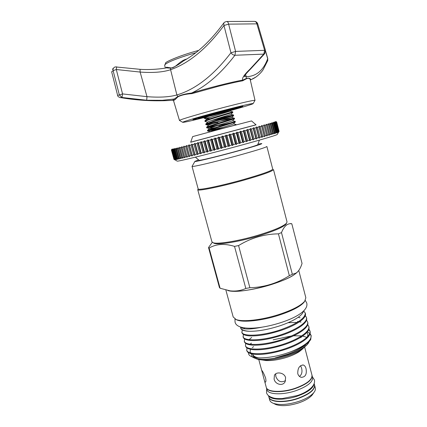 <?xml version="1.0" encoding="UTF-8"?>
<svg xmlns="http://www.w3.org/2000/svg" width="427" height="427" viewBox="0 0 427 427"><rect width="100%" height="100%" fill="white"/><g stroke="black" fill="none" stroke-linecap="round" stroke-linejoin="round"><path stroke-width="0.64" d="M268.85 396.929L268.877 397.03C269.843 402.085 284.553 402.901 297.849 398.3C309.388 394.02 314.95 389.547 314.518 384.887L314.192 383.638M268.748 395.877C271.124 400.131 284.964 400.393 297.277 396.155C307.648 392.397 313.253 388.319 314.085 383.921M266.87 389.579L266.896 389.675C267.825 394.596 282.519 395.29 295.836 390.71C307.403 386.451 312.991 382.058 312.591 377.516L312.02 375.333M266.288 387.401L266.336 387.593C267.249 392.472 281.943 393.134 295.265 388.559C306.842 384.311 312.436 379.934 312.046 375.429M222.045 111.137C207.405 114.948 192.828 119.197 192.924 119.597C193.089 119.848 197.189 118.973 205.227 116.987C197.189 118.973 193.089 119.848 192.924 119.597C192.828 119.197 207.405 114.948 222.045 111.137C234.765 107.85 241.719 106.238 242.904 106.302C241.719 106.238 234.765 107.85 222.045 111.137M211.402 115.423L214.076 114.73L211.402 115.423M208.146 115.898L198.181 118.167L220.241 111.949L237.508 107.86L231.68 109.504M231.108 109.643L216.799 113.71M231.092 110.097L242.904 106.302L231.092 110.097M207.778 116.646L212.577 115.402C232.923 110.102 254.177 103.921 253.163 103.537C251.567 103.43 241.783 105.699 223.823 110.337C203.006 115.754 182.468 121.748 182.665 122.293C183.194 122.624 190.341 121.054 204.095 117.585M179.666 120.547L179.484 120.435C179.159 119.806 201.165 113.299 223.561 107.487C242.872 102.517 253.35 100.137 255.004 100.34L254.919 100.494M255.02 100.366L250.323 80.079C249.907 78.237 248.551 77.831 246.256 78.862L242.589 80.815C236.393 81.947 228.226 83.793 218.085 86.366L192.033 93.609C185.718 94.068 181 95.157 177.878 96.886L175.289 99.432L174.643 98.952L162.372 100.297L146.707 100.233L122.021 97.484L122.554 93.919L146.984 96.667C159.303 97.639 169.268 97.073 176.879 94.959C195.705 89.328 213.73 75.253 230.948 52.734L223.962 25.492C206.887 48.454 189.097 63.196 170.592 69.718C162.954 72.222 152.802 73.001 140.131 72.062L140.061 69.318L115.242 66.89C113.539 67.546 112.829 68.8 113.118 70.652L111.655 71.805L117.622 95.381L119.363 94.975L113.118 70.652L116.293 69.516L122.554 93.919L119.363 94.975L122.021 97.484L120.179 97.66M256.099 76.945L250.318 80.041M173.426 100.462L172.903 100.27L173.047 99.891L177.685 96.603C180.947 94.943 185.585 93.753 191.6 93.033C207.976 88.005 231.701 82.021 242.84 80.079C241.618 78.547 243.993 74.917 249.955 69.195L263.79 54.117L234.935 55.264C221.111 73.305 206.668 85.896 191.6 93.033L192.033 93.609M223.721 23.074C210.783 40.698 197.386 53.3 183.53 60.88C178.438 64.883 174.109 67.317 170.538 68.176L166.194 67.866C162.831 68.768 150.165 70.06 140.072 69.323M223.962 25.492L223.753 23.021L224.522 22.215L226.534 21.478C227.559 21.473 228.253 22.359 228.621 24.136L235.587 51.416L264.633 50.317L256.883 23.853L228.621 24.136L223.962 25.492M242.589 80.815L242.84 80.079L246.235 78.531C248.888 77.821 250.35 78.21 250.628 79.689L250.339 79.972M244.559 76.022L246.23 76.695C256.221 76.449 263.374 70.46 267.692 58.718L265.578 51.4M250.932 68.656L249.955 69.195M234.935 55.264C233.345 55.131 232.037 54.32 231.002 52.815L235.587 51.416L234.935 55.264M250.323 80.079L250.628 79.689C256.835 77.874 262.359 71.202 263.165 69.606L267.782 60.49L267.692 58.718L267.67 60.778M146.707 100.233L146.984 96.667L140.131 72.062L116.293 69.516L116.64 66.804M117.612 95.333L117.622 95.381C117.676 96.566 118.909 97.345 121.316 97.724C138.61 100.612 155.807 101.461 172.903 100.27L173.543 100.703M264.847 53.482L263.79 54.117L264.633 50.317L265.434 50.279L257.716 23.896L256.883 23.853C256.381 22.145 255.463 21.313 254.124 21.366L226.828 21.478M244.474 76.198L244.329 76.684C245.173 75.584 242.675 77.036 250.702 68.875L264.687 53.679L265.434 50.279M112.349 69.275L113.459 68.256M165.665 67.973L166.498 67.204L170.57 67.85C175.006 68.838 179.062 61.184 186.199 59.166L186.231 59.31M166.498 67.204L166.3 67.834M223.689 125.058C214.007 127.945 208.589 129.739 207.437 130.448L207.586 130.993C208.878 130.262 214.295 128.468 223.839 125.623L235.288 122.01L235.261 121.364L223.689 125.058M208.947 130.342L223.198 127.267M219.611 128.666L207.586 131.004M222.91 111.26L220.241 112.05C210.628 114.911 205.222 116.795 204.026 117.703L204.175 118.274C205.28 117.393 210.687 115.509 220.391 112.621L232.053 109.163M209.844 117.564L204.175 118.284L206.791 119.01L210.41 118.663M221.106 115.306C211.44 118.188 206.033 120.051 204.88 120.9L205.029 121.46C206.15 120.627 211.557 118.765 221.255 115.877L232.811 112.408L232.747 111.805L221.106 115.306M227.175 116.998L211.328 120.569M205.35 121.551L207.623 122.181C207.01 121.498 229.907 114.81 230.895 114.34L232.811 112.408M221.965 118.562C212.272 121.449 206.86 123.291 205.734 124.086L205.878 124.641C207.042 123.846 212.454 122.01 222.12 119.128L233.638 115.61L233.585 114.996L221.965 118.562M206.785 124.108L234.274 118.178L231.781 117.484M217.951 122.437C210.559 124.118 206.535 124.855 205.883 124.647M222.83 121.807C213.137 124.7 207.725 126.52 206.583 127.267L206.732 127.817C207.96 127.054 213.377 125.239 222.979 122.378L234.572 118.738L234.423 118.183L222.83 121.807M207.837 127.235L220.796 124.513M214.685 126.467L206.732 127.828M216.98 118.765L233.457 114.996L230.938 114.297M231.637 122.624L218.784 125.554M210.175 131.783L234.247 125.378M264.329 380.158L261.714 370.396C262.429 370.769 263.705 373.241 265.541 377.81C266.069 380.217 266.064 381.647 265.519 382.096C265.13 382.277 264.735 381.631 264.329 380.158L266.261 387.316C267.174 392.189 281.863 392.845 295.19 388.271C306.767 384.022 312.361 379.651 311.972 375.152L304.713 347.364M275.709 373.844L275.826 376.486C277.934 381.605 281.185 382.966 285.578 380.574M285.594 377.649L285.167 381.621C282.866 386.59 275.169 384.412 274.102 379.123L274.422 375.285C276.237 371.33 284.425 372.59 285.594 377.649M306.036 368.634C307.008 374.228 305.412 377.132 301.248 377.345C299.551 376.876 298.393 375.643 297.774 373.646C297.64 368.186 299.471 365.309 303.277 365.016C304.574 365.405 305.492 366.612 306.036 368.634M299.476 376.427C301.804 374.602 302.497 371.81 301.558 368.053L300.571 365.736M308.491 342.95L307.846 343.868C304.414 347.904 297.646 351.618 287.542 355.018C273.04 359.347 262.013 360.367 254.46 358.072L252.725 357.175M252.368 356.908L251.129 353.732M310.461 339.945L303.538 346.393C299.183 349.323 293.851 351.944 287.542 354.261L275.105 357.917L287.542 354.944C297.715 351.49 304.579 347.658 308.118 343.447L309.313 341.467M253.595 346.639L252.288 347.626M248.541 352.697C248.317 354.431 249.416 355.771 251.839 356.721C257.908 359.203 273.59 357.671 287.547 352.942L291.086 351.688C305.054 345.87 311.726 340.436 311.107 335.376L310.087 333.658M273.163 339.823L291.492 335.953M293.632 335.777L301.585 335.905M302.61 336.054L306.885 337.351M241.052 327.231C243.08 329.612 250.089 329.591 262.093 327.157M303.41 311.246C303.106 313.023 301.371 315.035 298.201 317.277C293.829 320.298 287.846 323.1 280.256 325.689C268.412 329.521 258.138 331.389 249.437 331.288C244.212 330.941 241.276 329.772 240.636 327.787L240.534 327.066M304.841 301.046L304.061 302.236C300.186 306.687 291.598 311.086 278.292 315.425C261.724 320.698 243.31 322.652 237.113 320.047L235.693 319.343M233.179 316.946L236.056 319.487C242.381 322.145 261.276 320.133 278.281 314.726C291.935 310.274 300.747 305.769 304.707 301.222L305.844 297.736L298.777 270.451M246.886 347.888L246.859 350.738C247.473 352.787 250.419 354.01 255.704 354.399C264.308 354.768 274.577 352.98 286.522 349.024C293.205 346.692 298.777 344.045 303.234 341.077C308.443 337.511 310.739 334.341 310.119 331.576L309.97 330.989M251.418 343.116L250.606 343.714M246.673 350.049C247.457 355.344 267.633 354.965 286.33 348.309C301.243 343.185 311.539 335.558 309.943 330.888L308.897 329.169M245.648 346.26C246.224 348.208 249.037 349.382 254.086 349.766C262.701 350.161 273.099 348.352 285.284 344.338C292.169 341.942 297.865 339.235 302.369 336.214C307.355 332.772 309.548 329.729 308.956 327.082L308.801 326.49M249.987 338.931L249.256 339.476M245.706 343.393L245.461 345.571C246.208 350.748 266.373 350.257 285.092 343.623C300.021 338.51 310.349 330.973 308.774 326.393L307.702 324.675M244.532 338.894L244.431 341.771C244.975 343.628 247.66 344.749 252.48 345.133C261.105 345.55 271.625 343.719 284.04 339.646C291.134 337.186 296.952 334.421 301.489 331.357C306.26 328.037 308.358 325.112 307.787 322.577L307.632 321.985M244.244 341.082C244.959 346.142 265.114 345.544 283.848 338.926C298.799 333.829 309.153 326.372 307.605 321.889L306.506 320.175M252.277 328.198L250.985 328.886M243.358 334.384L243.209 337.277C243.726 339.043 246.283 340.116 250.884 340.495C259.509 340.927 270.152 339.081 282.797 334.949C290.098 332.419 296.028 329.607 300.597 326.495C305.156 323.303 307.162 320.49 306.613 318.072L306.458 317.469M243.022 336.588C243.71 341.536 263.849 340.826 282.61 334.229C297.571 329.137 307.963 321.771 306.437 317.378L305.305 315.665M244.644 327.968L244.095 328.459M242.184 329.868L241.992 332.777C242.477 334.453 244.917 335.478 249.293 335.852C257.924 336.3 268.674 334.432 281.553 330.242C289.058 327.653 295.1 324.782 299.69 321.638C304.051 318.563 305.967 315.868 305.444 313.551L303.768 310.899M241.805 332.089C242.456 336.919 262.578 336.097 281.361 329.516C297.571 323.575 305.535 318.024 305.262 312.863M291.086 351.688C300.453 348.17 306.735 344.498 309.933 340.666L310.776 339.422L311.134 335.478M311.192 335.777L309.959 334.053M309.778 333.364L307.323 331.923M310.029 331.288L308.764 329.564M297.256 322.385L288.102 322.7M301.024 322.091L299.679 321.915M300.117 317.741L298.852 317.576M227.756 290.477C233.505 292.735 252.811 290.296 270.387 284.852C284.414 280.411 293.408 276.152 297.373 272.074M291.828 223.839C287.649 223.017 284.201 225.931 281.489 232.592L292.335 274.283L296.018 273.125C298.569 271.423 300.576 268.193 302.049 263.443L291.828 223.839L290.771 223.492M220.092 288.252L230.174 290.856C235.715 291.454 240.929 290.654 245.819 288.455L234.524 246.39C224.719 243.337 216.254 243.881 209.113 248.028L220.092 288.252L219.43 287.531L208.515 247.537L212.294 242.322M208.515 247.537L209.113 248.028M213.276 242.83L214.194 243.337C218.362 245.055 238.608 241.831 257.513 236.227C273.195 231.482 282.653 227.495 285.882 224.266L286.336 223.513M313.071 393.71L312.233 394.948C309.628 398.012 305.097 400.67 298.633 402.923C289.223 405.842 281.665 406.403 275.954 404.604L274.38 403.825M314.56 385.069L315.313 387.94C315.686 389.333 315.195 390.881 313.834 392.589C310.947 395.984 305.897 398.935 298.681 401.444C288.166 404.705 279.744 405.335 273.408 403.344C271.342 402.549 270.11 401.46 269.699 400.078L269.672 399.971M314.592 385.165C315.019 389.83 309.463 394.302 297.923 398.588C284.628 403.189 269.917 402.367 268.951 397.307L268.903 397.115M302.364 349.153L299.236 351.667C296.039 353.759 291.956 355.622 286.981 357.25C279.066 359.726 272.02 360.826 265.845 360.548L261.692 359.902M307.066 344.754L302.049 349.366C298.259 351.843 293.397 354.058 287.462 356.001C278.014 358.952 269.624 360.265 262.295 359.94C259.301 359.753 257.011 359.235 255.426 358.397M254.001 357.34L253.296 356.123M258.661 357.874C255.293 357.244 253.355 356.107 252.848 354.458L252.768 354.079M198.176 188.931L198.181 188.964C197.882 190.591 220.316 186.049 242.653 179.783C261.954 174.275 271.983 170.725 272.736 169.124L266.88 146.493C265.957 147.448 255.784 150.614 236.361 155.978C213.9 162.121 191.552 167.325 192.043 166.391L194.888 161.449M197.925 189.326L197.749 189.721C197.445 191.397 220.241 186.802 242.942 180.429C262.552 174.824 272.736 171.206 273.493 169.567M211.909 241.767L213.084 242.717C217.322 244.457 238.074 241.143 257.47 235.4C273.558 230.537 283.245 226.459 286.538 223.172L287.024 221.859L273.499 169.594M198.667 159.933L194.963 161.326C192.652 162.575 213.286 157.707 234.524 151.927C253.168 146.803 262.258 144.006 261.794 143.541L257.929 144.171M277.262 134.43L277.171 134.58C275.863 135.503 254.049 141.833 227.997 148.767C201.944 155.706 179.399 161.182 177.312 161.16L177.082 161.054M279.087 131.399L276.675 121.978L275.906 121.54L276.648 121.994L275.73 121.599L276.2 122.149L275.324 121.727L275.97 122.218L274.694 121.908L275.282 122.421L274.791 122.56L273.83 122.154L274.364 122.682L273.744 122.859L272.741 122.464L273.211 123.008L272.463 123.222L271.423 122.827L271.834 123.398L270.953 123.638L269.88 123.254L270.222 123.841L269.223 124.118L268.113 123.739L268.396 124.348L267.27 124.657L266.138 124.278L266.352 124.908L265.108 125.244L263.955 124.871L264.105 125.522L262.744 125.89L261.575 125.522L261.655 126.189L260.187 126.584L259.008 126.216L259.013 126.904L257.449 127.331L256.259 126.958L256.2 127.668L254.54 128.116L253.35 127.742L253.216 128.474L251.471 128.943L250.286 128.564L250.089 129.317L248.263 129.808L247.089 129.424L246.822 130.198L244.927 130.705L243.769 130.315L243.438 131.105L241.485 131.628L240.342 131.233L239.953 132.039L237.946 132.578L236.83 132.173L236.382 132.994L234.338 133.539L233.254 133.128L232.747 133.966L230.676 134.521L229.625 134.099L229.064 134.948L226.977 135.503L225.963 135.071L225.355 135.935L223.262 136.496L222.296 136.048L221.64 136.928L219.547 137.478L218.635 137.024L217.935 137.91L215.865 138.46L215 137.985L214.263 138.882L212.219 139.426L211.413 138.935L210.65 139.842L208.638 140.371L207.89 139.869L207.1 140.777L205.141 141.294L204.458 140.777L203.642 141.689L201.741 142.191L201.122 141.657L200.295 142.57L198.459 143.056L197.909 142.506L197.066 143.419L195.31 143.883L194.824 143.312L193.981 144.23L192.31 144.668L191.894 144.086L191.05 144.999L189.471 145.41L189.124 144.806L188.286 145.719L186.807 146.103L186.535 145.484L185.702 146.392L184.331 146.744L184.128 146.114L183.311 147.011L182.051 147.336L181.918 146.685L181.123 147.577L179.98 147.87L179.911 147.208L179.143 148.084L178.118 148.345L178.123 147.667L177.376 148.537L176.479 148.767L176.548 148.073L175.833 148.927L175.065 149.124L175.198 148.415L173.88 149.418L174.077 148.697L173.437 149.53L172.93 149.653L173.181 148.922L172.583 149.733L172.204 149.824L172.513 149.082L171.713 149.936L172.076 149.178L171.457 149.984L171.867 149.22L171.408 149.984L173.986 159.362L174.776 159.815L174.035 159.378L175.449 159.778L174.808 159.314L175.193 159.25L176.127 159.671L175.545 159.186L177.034 159.501L176.511 158.999L177.157 158.865L178.171 159.271L177.707 158.748L178.481 158.582L179.532 158.977L179.126 158.438L180.029 158.236L181.117 158.62L180.776 158.065L181.801 157.825L182.916 158.209L182.644 157.627L183.791 157.355L184.928 157.734L184.726 157.136L185.985 156.832L187.149 157.205L187.01 156.586L188.387 156.25L189.561 156.618L189.492 155.978L190.976 155.615L192.161 155.983L192.161 155.316L193.741 154.926L194.931 155.295L195 154.611L196.676 154.19L197.866 154.558L198.005 153.853L199.767 153.405L200.952 153.779L201.16 153.053L202.99 152.583L204.165 152.957L204.442 152.215L206.342 151.724L207.501 152.103L207.842 151.339L209.801 150.832L210.938 151.217L211.338 150.432L213.345 149.909L214.455 150.299L214.914 149.503L216.959 148.964L218.037 149.365L218.555 148.548L220.626 148.004L221.666 148.409L222.237 147.577L224.324 147.027L225.323 147.443L225.942 146.594L228.034 146.039L228.984 146.466L229.651 145.607L231.733 145.052L232.635 145.49L233.345 144.62L235.41 144.064L236.259 144.518L237.001 143.637L239.035 143.082L239.825 143.552L240.598 142.661L242.6 142.116L243.326 142.597L244.127 141.7L246.075 141.166L246.742 141.663L247.559 140.761L249.448 140.237L250.046 140.75L250.884 139.842L252.704 139.341L253.232 139.869L254.081 138.956L255.821 138.471L256.285 139.015L257.134 138.102L258.789 137.638L259.184 138.199L260.032 137.286L261.591 136.848L261.911 137.425L262.76 136.512L264.217 136.096L264.468 136.688L265.306 135.786L266.656 135.396L266.832 136.005L267.654 135.103L268.893 134.745L268.999 135.37L269.805 134.473L270.921 134.142L270.964 134.783L271.737 133.897L272.736 133.598L272.709 134.254L273.456 133.379L274.326 133.112L274.235 133.779L275.698 132.68L275.538 133.368L276.221 132.509L276.835 132.311L276.616 133.01L277.742 132.002L277.465 132.712L278.858 131.564L278.473 132.301L279.087 131.393M190.693 142.175L256.024 124.796M227.18 127.251L251.535 120.932L256.088 124.849L190.666 142.255L192.673 136.592L227.18 127.251M199.078 160.28L199.153 160.344C199.815 160.68 216.9 156.576 233.724 151.996C248.204 148.03 256.2 145.618 257.716 144.758L257.743 144.689M171.457 149.984L174.035 159.378M171.574 149.962L174.163 159.388M171.713 149.936L174.307 159.378M171.964 149.882L174.563 159.351M172.204 149.824L174.808 159.314M172.583 149.733L175.193 159.25M172.93 149.653L175.545 159.186M173.437 149.53L176.057 159.09M173.88 149.418L176.511 158.999M174.52 149.258L177.157 158.865M175.065 149.124L177.707 158.748M175.833 148.927L178.481 158.582M176.479 148.767L179.126 158.438M177.376 148.537L180.029 158.236M178.118 148.345L180.776 158.065M179.143 148.084L181.801 157.825M179.98 147.87L182.644 157.627M181.123 147.577L183.791 157.355M182.051 147.336L184.726 157.136M183.311 147.011L185.985 156.832M184.331 146.744L187.01 156.586M185.702 146.392L188.387 156.25M186.807 146.103L189.492 155.978M188.286 145.719L190.976 155.615M189.471 145.41L192.161 155.316M191.05 144.999L193.741 154.926M192.31 144.668L195 154.611M193.981 144.23L196.676 154.19M195.31 143.883L198.005 153.853M197.066 143.419L199.767 153.405M198.459 143.056L201.16 153.053M200.295 142.57L202.99 152.583M201.741 142.191L204.442 152.215M203.642 141.689L206.342 151.724M205.141 141.294L207.842 151.339M207.1 140.777L209.801 150.832M208.638 140.371L211.338 150.432M210.65 139.842L213.345 149.909M212.219 139.426L214.914 149.503M214.263 138.882L216.959 148.964M215.865 138.46L218.555 148.548M217.935 137.91L220.626 148.004M219.547 137.478L222.237 147.577M221.64 136.928L224.324 147.027M223.262 136.496L225.942 146.594M225.355 135.935L228.034 146.039M226.977 135.503L229.651 145.607M229.064 134.948L231.733 145.052M230.676 134.521L233.345 144.62M232.747 133.966L235.41 144.064M234.338 133.539L237.001 143.637M236.382 132.994L239.035 143.082M237.946 132.578L240.598 142.661M239.953 132.039L242.6 142.116M241.485 131.628L244.127 141.7M243.438 131.105L246.075 141.166M244.927 130.705L247.559 140.761M246.822 130.198L249.448 140.237M248.263 129.808L250.884 139.842M250.089 129.317L252.704 139.341M251.471 128.943L254.081 138.956M253.216 128.474L255.821 138.471M254.54 128.116L257.134 138.102M256.2 127.668L258.789 137.638M257.449 127.331L260.032 137.286M259.013 126.904L261.591 136.848M260.187 126.584L262.76 136.512M261.655 126.189L264.217 136.096M262.744 125.89L265.306 135.786M264.105 125.522L266.656 135.396M265.108 125.244L267.654 135.103M266.352 124.908L268.893 134.745M267.27 124.657L269.805 134.473M268.396 124.348L270.921 134.142M269.223 124.118L271.737 133.897M270.222 123.841L272.736 133.598M270.953 123.638L273.456 133.379M271.834 123.398L274.326 133.112M272.463 123.222L274.951 132.914M273.211 123.008L275.698 132.68M273.744 122.859L276.221 132.509M274.364 122.682L276.835 132.311M274.791 122.56L277.256 132.167M275.282 122.421L277.742 132.002M275.612 122.325L278.062 131.884M275.97 122.218L278.415 131.751M276.2 122.149L278.634 131.66M276.424 122.074L278.858 131.564M276.552 122.031L278.975 131.5M276.648 121.994L279.066 131.436L278.617 132.114M263.955 124.871L266.832 136.005M261.575 125.522L264.468 136.688M259.008 126.216L261.911 137.425M256.259 126.958L259.184 138.199M253.35 127.742L256.285 139.015M250.286 128.564L253.232 139.869M247.089 129.424L250.046 140.75M243.769 130.315L246.742 141.663M240.342 131.233L243.326 142.597M236.83 132.173L239.825 143.552M233.254 133.128L236.259 144.518M229.625 134.099L232.635 145.49M225.963 135.071L228.984 146.466M222.296 136.048L225.323 147.443M218.635 137.024L221.666 148.409M215 137.985L218.037 149.365M211.413 138.935L214.455 150.299M207.89 139.869L210.938 151.217M204.458 140.777L207.501 152.103M201.122 141.657L204.165 152.957M197.909 142.506L200.952 153.779M194.824 143.312L197.866 154.558M191.894 144.086L194.931 155.295M189.124 144.806L192.161 155.983M186.535 145.484L189.561 156.618M184.128 146.114L187.149 157.205M278.436 233.852C264.27 234.028 250.98 237.935 238.576 245.568L249.87 287.729C264.083 287.339 277.246 283.325 289.346 275.698L278.436 233.852L281.489 232.592M228.317 290.579L231.386 291.123C244.933 292.997 284.195 282.551 294.763 274.262L296.818 272.559M292.335 274.283L289.346 275.698M249.87 287.729L245.819 288.455M234.524 246.39L238.576 245.568M252.661 354.063C252.736 355.696 254.097 356.929 256.739 357.746M240.743 328.171L240.769 328.272C241.228 329.863 243.55 330.84 247.719 331.203L249.437 331.288M234.231 125.314L211.055 131.409M233.468 123.846L236.099 124.545L234.85 125.074M213.34 114.794L230.03 111.089M230.116 111.084L230.062 111.137C229.171 111.511 206.252 118.21 206.785 118.973L206.791 119.01M217.466 120.542L231.68 117.457M231.808 117.457L231.722 117.542C230.639 118.103 207.768 124.785 208.488 125.357L205.878 124.641M232.651 120.644L232.555 120.74C231.386 121.391 208.622 128.036 209.337 128.538L215.405 127.598M233.489 123.825L233.382 123.937C232.133 124.673 209.598 131.249 210.191 131.708L210.233 131.756M195.79 52.729C177.44 57.923 163.915 63.575 164.694 65.443L164.705 65.48M175.289 99.432L173.533 100.665L179.473 120.467M177.878 96.886L176.879 94.959L170.592 69.718L170.57 67.85M245.578 74.426L246.23 76.695L246.256 78.862M186.199 59.166L186.759 58.985M266.683 388.89L266.523 392.632C267.153 395.178 269.592 396.993 273.835 398.081C275.34 398.524 278.1 398.69 282.124 398.578L297.064 395.61C306.944 392.562 315.985 385.992 314.384 379.897L312.409 376.827M234.973 318.99L235.042 322.065C236.841 330.669 258.799 329.553 279.888 322.919C296.263 317.805 308.732 310.21 306.73 302.989L305.289 300.389M268.877 397.03L268.519 395.685M266.896 389.675L266.336 387.593M165.329 68.037L164.694 65.443L165.649 62.977C164.608 62.465 177.862 55.969 198.699 50.397M182.665 122.293L179.484 120.435M267.814 58.739L265.562 50.941M257.716 23.896C257.187 22.38 256.141 21.531 254.588 21.361M253.163 103.537L255.004 100.34M254.46 358.072L251.839 356.721M307.846 343.868L308.118 343.447M237.113 320.047L236.056 319.487M245.642 346.254L245.461 345.571M233.211 317.058L225.872 290.061M275.954 404.604L273.408 403.344M268.951 397.307L269.699 400.078M258.762 359.507L261.724 370.503M265.845 360.548L262.295 359.94M198.181 188.964L192.043 166.391M214.194 243.337L213.084 242.717M211.931 241.837L197.749 189.721M177.264 161.16L174.462 159.543M199.153 160.344L195.395 157.163M171.408 149.984L173.986 159.356M257.716 144.758L259.402 140.141M277.171 134.58L278.922 131.585M285.882 224.266L286.538 223.172M299.236 351.667L302.049 349.366M312.233 394.948L313.834 392.589M294.763 274.262L296.018 273.125M231.386 291.123L230.174 290.856M240.769 328.272L240.636 327.787M304.061 302.236L304.707 301.222M298.425 321.648L297.48 321.451L298.526 321.584M303.538 346.393L305.481 344.995M255.704 354.399L253.969 354.25M303.234 341.077L304.734 340.009M254.086 349.766L252.474 349.628M302.369 336.214L300.635 337.666M252.48 345.133L250.991 345M301.489 331.357L302.786 330.418M250.884 340.495L249.512 340.367M300.597 326.495L301.798 325.625M249.293 335.852L248.044 335.734M299.69 321.638L300.8 320.832M247.719 331.203L246.582 331.096M298.201 317.277L299.524 316.295M244.313 327.92L244.041 328.705M307.28 336.967C308.182 334.987 308.006 333.53 306.746 332.585M251.668 337.447L249.101 339.636M250.772 349.361C249.779 351.111 249.912 352.35 251.156 353.092M302.7 364.946L303.271 365.016M274.422 375.285L274.833 374.666M207.607 130.288L209.337 128.543M235.09 121.353L232.624 120.67M206.769 127.091L208.488 125.357M205.937 123.889L207.634 122.17M205.099 120.676L206.785 118.973M232.63 111.81L230.094 111.105M204.261 117.462L205.691 116.021M230.062 111.137L231.978 109.205M231.722 117.542L233.638 115.61M232.555 120.74L234.466 118.813M209.337 128.538L206.732 127.817M233.382 123.937L235.288 122.01M210.191 131.708L207.586 130.993"/></g></svg>

